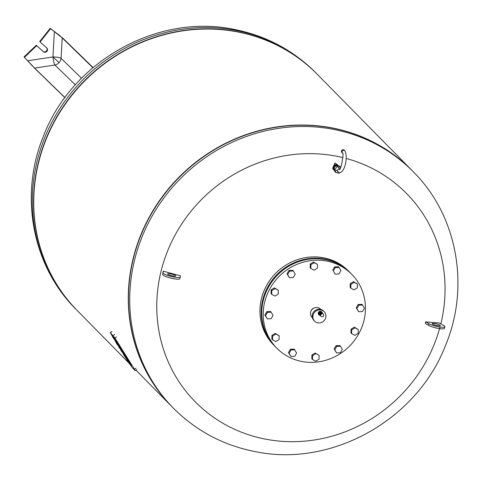 <?xml version="1.0" encoding="UTF-8"?>
<svg xmlns="http://www.w3.org/2000/svg" width="481" height="481" viewBox="0 0 481 481"><rect width="100%" height="100%" fill="white"/><g stroke="black" fill="none" stroke-linecap="round" stroke-linejoin="round"><path stroke-width="0.72" d="M64.911 97.679L35.287 68.897L27.664 60.774L34.614 68.092L54.966 65.013A7.017 5.97 134.2 0 0 59.073 62.608A7.017 5.97 134.2 0 0 61.075 58.327L62.193 37.915L54.347 31.572L63.113 38.45L93.073 67.556M32.341 65.879L24.05 56.908L24.447 57.311L36.688 45.683L43.362 51.701A2.525 2.381 135.4 0 0 46.783 51.479A2.525 2.381 135.4 0 0 46.771 47.968L40.097 41.955L50.571 28.728L59.915 35.702M40.097 41.955L39.701 41.546L50.174 28.325L59.915 35.666M32.299 65.885L24.447 57.311M46.639 47.847A2.525 2.381 -44.6 0 1 42.965 51.293L36.291 45.28L24.05 56.908M36.291 45.28L36.688 45.683M50.174 28.325L50.571 28.728M62.193 37.915L92.875 67.725M34.614 68.092L64.977 97.589M317.226 74.242A168.392 158.538 135.4 0 0 317.123 74.14A168.392 158.538 135.4 0 0 156.355 36.742A168.392 158.538 135.4 0 0 38.366 162.488A168.392 158.538 135.4 0 0 77.17 310.467A168.392 158.538 135.4 0 0 77.273 310.57M412.68 171.17A168.392 158.538 135.4 0 0 251.731 132.99A168.392 158.538 135.4 0 0 133.297 258.88A168.392 158.538 135.4 0 0 172.733 407.491M411.958 170.43A168.392 158.538 135.4 0 0 411.856 170.328A168.392 158.538 135.4 0 0 251.088 132.93A168.392 158.538 135.4 0 0 133.099 258.676A168.392 158.538 135.4 0 0 171.903 406.655A168.392 158.538 135.4 0 0 172.006 406.758M411.856 170.328L317.322 74.345A168.392 158.538 135.4 0 0 156.553 36.947A168.392 158.538 135.4 0 0 38.564 162.692A168.392 158.538 135.4 0 0 77.369 310.672L128.806 362.896M340.68 167.364L337.289 166.642L334.884 169.276L335.846 172.535L339.207 173.166L339.64 172.691M335.846 172.535L334.782 171.458L333.826 168.194L336.231 165.566L339.592 166.198L340.65 167.274M334.884 169.276L333.826 168.194M337.289 166.642L336.231 165.566M338.083 165.38A3.084 2.904 -44.6 0 1 338.45 165.711M338.762 166.041L337.157 164.55L338.828 166.053M337.554 164.953L334.229 166.107L333.393 169.51L334.505 170.514M333.393 169.51L332.996 169.108L333.832 165.704L337.157 164.55M334.229 166.107L333.832 165.704M333.201 168.26A3.084 2.904 -44.6 0 1 333.676 166.342M334.439 165.494A3.084 2.904 -44.6 0 1 336.375 164.821M336.051 170.076L339.225 172.649C344.324 173.419 348.46 157.63 344.853 150.781L344.252 150.174A1.683 1.587 135.4 0 0 341.642 150.613A1.683 1.587 135.4 0 0 341.853 152.537L342.436 153.132C344.528 151.028 340.62 172.054 339.382 169.384L339.845 169.336M133.297 258.88A168.392 158.538 -44.6 0 1 251.286 133.135A168.392 158.538 -44.6 0 1 412.055 170.533L413.311 171.807A168.392 158.538 -44.6 0 0 332.816 129.245A168.392 158.538 -44.6 0 0 134.554 260.155A168.392 158.538 -44.6 0 0 173.358 408.135L172.102 406.86A168.392 158.538 -44.6 0 1 133.297 258.88M439.929 327.339A148.364 139.676 -44.6 0 1 266.131 439.267A148.364 139.676 -44.6 0 1 161.021 271.398A148.364 139.676 -44.6 0 1 335.696 156.06A148.364 139.676 -44.6 0 1 342.899 157.612M346.218 158.465A148.364 139.676 -44.6 0 1 440.824 323.851M439.868 325.078A4.209 0.776 13.8 0 0 435.353 323.623A4.209 0.776 13.8 0 0 432.221 323.623A4.209 0.776 13.8 0 0 432.75 324.182A4.209 0.776 13.8 0 0 437.259 325.631A4.209 0.776 13.8 0 0 440.398 325.631A4.209 0.776 13.8 0 0 439.868 325.078M175.763 275.926A4.209 0.776 -166.2 0 1 175.757 275.944A4.209 0.776 -166.2 0 1 171.531 275.703A4.209 0.776 -166.2 0 1 167.58 273.948A4.209 0.776 -166.2 0 1 167.58 273.936A4.209 0.776 -166.2 0 1 171.813 274.17A4.209 0.776 -166.2 0 1 175.763 275.926M333.135 168.524A2.988 2.814 -44.6 0 1 336.7 164.706M333.05 168.885L332.66 168.494L334.908 162.951L337.235 164.616M163.299 271.17A338.75 62.53 13.8 0 0 180.417 275.811L180.261 277.014A8.838 1.629 -166.2 0 1 180.255 277.044A8.838 1.629 -166.2 0 1 171.368 276.545A8.838 1.629 -166.2 0 1 163.077 272.859L163.299 271.17A333.483 6.83 -76.4 0 1 162.903 272.775L162.686 274.471A8.838 1.629 13.8 0 0 170.977 278.15A8.838 1.629 13.8 0 0 179.864 278.655A8.838 1.629 13.8 0 0 179.87 278.619L180.249 277.08M443.783 325.571L439.375 323.01A338.75 62.53 13.8 0 1 425.709 321.873L428.83 323.689A8.838 1.629 13.8 0 0 438.311 326.737A8.838 1.629 13.8 0 0 444.895 326.737A8.838 1.629 13.8 0 0 443.783 325.571M444.895 326.737L444.498 328.343A8.838 1.629 -166.2 0 1 437.914 328.343A8.838 1.629 -166.2 0 1 428.439 325.294L425.312 323.479A336.159 175.872 -82.8 0 0 425.709 321.873M115.596 340.951L112.602 337.019L115.596 340.951M112.602 337.019L112.999 336.754L114.34 338.119L116.552 341.336L116.161 341.594M114.34 338.119L113.949 338.383M116.065 340.548L115.668 340.807M121.976 350.775L119.697 348.34L118.747 346.825L122.745 351.713L123.136 351.455L119.679 347.12M122.745 351.713L121.879 350.841M124.507 354.533L124.904 354.275L123.647 352.266L123.25 352.525L124.507 354.533L121.933 351.918L120.677 349.909L123.25 352.525M121.002 349.699L120.677 349.909M123.647 352.266L122.962 351.569M128.114 360.383L127.531 359.62M129.347 362.656L129.738 362.391L128.794 360.876L128.199 360.323L127.808 360.582L131.247 365.686L129.347 363.756L126.497 359.211L127.808 360.582M131.247 365.686L131.638 365.422L129.569 362.506M130.688 363.907L130.297 364.171M128.794 360.876L128.397 361.135M127.705 359.499L127.315 359.758L124.693 356.03L125.992 358.321A5.351 0.367 56.6 0 1 123.01 353.343L127.315 359.758L127.705 359.499L124.645 354.443M124.332 355.182L125.98 357.617L124.29 355.206M119.877 346.987L119.48 347.252L116.859 343.518L118.158 345.809A5.351 0.367 56.6 0 1 115.181 340.837L119.48 347.246L119.877 346.987L116.432 341.414M116.498 342.676L118.152 345.111L116.456 342.7M112.788 336.892L110.203 332.545L114.881 337.945L134.439 369.18L135.065 370.508L132.251 367.646L129.948 364.303M126.683 359.085L126.479 358.754M123.148 353.15L122.661 352.657M120.863 349.789L120.418 349.08M118.933 346.705L118.645 346.242M115.187 340.728L114.274 339.267M312.373 317.7L312.007 317.328A5.892 5.55 -44.6 0 1 310.648 312.145A5.892 5.55 -44.6 0 1 314.778 307.744A5.892 5.55 -44.6 0 1 320.406 309.055L320.773 309.427M313.041 315.235A6.734 6.343 -44.6 0 1 317.761 310.203A6.734 6.343 -44.6 0 1 324.188 311.7A6.734 6.343 -44.6 0 1 325.745 317.616A6.734 6.343 -44.6 0 1 321.025 322.649A6.734 6.343 -44.6 0 1 314.592 321.152A6.734 6.343 -44.6 0 1 313.041 315.235M314.592 321.152L313.931 320.478A6.734 6.343 -44.6 0 1 312.373 314.562A6.734 6.343 -44.6 0 1 317.093 309.53A6.734 6.343 -44.6 0 1 323.527 311.027L324.188 311.7M320.238 315.458A1.545 1.455 -44.6 0 1 320.148 315.38A2.008 1.888 -44.6 0 1 319.913 311.58A2.008 1.888 -44.6 0 1 322.348 313.191M318.867 314.724A2.008 1.888 -44.6 0 1 319.697 311.357A2.008 1.888 -44.6 0 1 321.717 311.916M319.486 314.706L319.534 314.754A1.545 1.455 -44.6 0 1 320.947 312.151A1.545 1.455 -44.6 0 1 321.729 312.584L321.687 312.542M319.378 314.436A1.545 1.455 -44.6 0 1 321.416 312.428M319.33 313.672A1.515 1.425 -44.6 0 1 320.659 312.367M319.853 315.103A1.569 1.479 -44.6 0 1 321.2 312.373A1.569 1.479 -44.6 0 1 322.078 312.915M320.202 315.428A1.569 1.479 -44.6 0 1 321.464 312.644A1.569 1.479 -44.6 0 1 322.396 313.263M319.721 314.742A1.515 1.425 -44.6 0 1 321.717 312.77M320.099 315.326A1.545 1.455 -44.6 0 1 321.506 312.716A1.545 1.455 -44.6 0 1 322.294 313.161M320.045 315.271L320.148 315.38A1.545 1.455 -44.6 0 1 321.615 312.824A1.545 1.455 -44.6 0 1 322.426 313.299M320.496 315.704A1.545 1.455 -44.6 0 1 321.777 312.993A1.545 1.455 -44.6 0 1 322.667 313.564M320.574 315.807A1.545 1.455 -44.6 0 1 322.769 313.642L322.517 313.384M320.478 315.62A1.515 1.425 -44.6 0 1 322.583 313.54M320.941 316.191A1.569 1.479 -44.6 0 1 322.252 313.438A1.569 1.479 -44.6 0 1 323.154 314.015M321.843 316.775A1.569 1.479 -44.6 0 1 320.899 314.58A1.569 1.479 -44.6 0 1 323.334 314.171A1.569 1.479 -44.6 0 1 321.843 316.775M311.261 310.606A3.271 3.078 -44.6 0 1 313.696 308.207M276.828 348.202L275.366 346.717A52.621 49.543 -44.6 0 1 263.239 300.475A52.621 49.543 -44.6 0 1 300.108 261.183A52.621 49.543 -44.6 0 1 350.354 272.865L351.809 274.35A52.621 49.543 -44.6 0 1 363.937 320.593A52.621 49.543 -44.6 0 1 327.068 359.89A52.621 49.543 -44.6 0 1 276.828 348.202A52.621 49.543 -44.6 0 1 264.7 301.96A52.621 49.543 -44.6 0 1 301.569 262.662A52.621 49.543 -44.6 0 1 351.809 274.35M275.102 346.446A52.621 49.543 -44.6 0 1 274.837 346.182L273.575 344.901A52.621 49.543 -44.6 0 1 261.448 298.659A52.621 49.543 -44.6 0 1 298.316 259.361A52.621 49.543 -44.6 0 1 348.557 271.05L349.819 272.33A52.621 49.543 -44.6 0 1 350.084 272.601M274.837 346.182A52.621 49.543 -44.6 0 1 262.71 299.94A52.621 49.543 -44.6 0 1 299.579 260.642A52.621 49.543 -44.6 0 1 349.819 272.33M358.706 311.724L356.211 307.864L356.872 308.537L358.82 305.188L362.602 305.032L364.43 308.219L362.482 311.562L358.706 311.724L356.872 308.537M356.211 307.864L358.159 304.515L358.82 305.188M358.159 304.515L361.934 304.359L362.602 305.032M354.052 289.881L350.817 288.131L350.883 284.361L354.184 282.335L357.425 284.085L357.359 287.854L354.052 289.881M350.883 284.361L350.216 283.688L350.15 287.458L350.817 288.131M350.216 283.688L353.523 281.662L357.425 284.085M353.523 281.662L354.184 282.335M338.931 273.954L335.155 274.11L333.321 270.923L335.269 267.58L339.051 267.418L340.879 270.605L338.931 273.954M333.321 270.923L335.155 274.11M332.66 270.25L334.608 266.907L338.383 266.745L339.051 267.418M334.608 266.907L335.269 267.58M317.394 268.206L314.087 270.226L310.852 268.482L310.918 264.712L314.225 262.686L317.46 264.43L317.394 268.206M310.852 268.482L310.185 267.809L310.251 264.033L313.558 262.013L317.46 264.43M313.558 262.013L314.225 262.686M310.251 264.033L310.918 264.712M295.208 274.176L293.266 277.525L289.484 277.687L287.656 274.501L289.604 271.152L293.38 270.989L295.208 274.176M289.484 277.687L286.989 273.827L288.937 270.478L292.719 270.316L293.38 270.989M288.937 270.478L289.604 271.152M286.989 273.827L287.656 274.501M271.717 294.324L271.05 293.65L271.116 289.875L274.423 287.854L278.325 290.271L278.258 294.047L274.952 296.068L271.717 294.324L271.783 290.548L275.084 288.528L278.325 290.271M274.423 287.854L275.084 288.528M271.116 289.875L271.783 290.548M267.37 318.873L264.875 315.013L266.823 311.664L270.599 311.502L273.094 315.362L271.146 318.711L267.37 318.873L265.536 315.686L267.484 312.337L271.26 312.175M266.823 311.664L267.484 312.337M264.875 315.013L265.536 315.686M272.541 339.814L271.879 339.141L271.945 335.371L275.252 333.345L279.154 335.768L279.082 339.538L275.781 341.564L272.541 339.814L272.607 336.045L275.914 334.018L279.154 335.768M275.252 333.345L275.914 334.018M271.945 335.371L272.607 336.045M290.921 356.481L288.426 352.621L290.368 349.278L294.15 349.116L296.645 352.976L294.697 356.325L290.921 356.481L289.087 353.294L291.035 349.952L294.811 349.789M290.368 349.278L291.035 349.952M288.426 352.621L289.087 353.294M312.506 359.469L311.844 358.796L311.91 355.026L315.211 353L319.113 355.417L319.047 359.193L315.746 361.219L312.506 359.469L312.572 355.7L315.879 353.673M311.91 355.026L312.572 355.7M315.211 353L319.113 355.417M336.586 352.91L334.091 349.05L336.039 345.701L336.706 346.374L340.482 346.218L342.31 349.404L340.368 352.747L336.586 352.91L334.758 349.723L336.706 346.374M334.091 349.05L334.758 349.723M336.039 345.701L339.814 345.544L340.482 346.218M351.641 333.628L350.98 332.954L351.046 329.184L351.707 329.858L355.014 327.832L358.255 329.575L358.183 333.351L354.882 335.377L351.641 333.628L351.707 329.858M351.046 329.184L354.353 327.158L355.014 327.832M354.353 327.158L358.255 329.575M59.073 62.608L52.958 56.95A7.017 1.641 -176.9 0 1 61.075 58.327L81.548 78.217M54.347 31.572L52.958 56.95L27.664 60.774M75.349 84.818L54.966 65.013A7.017 1.443 81.4 0 1 52.958 56.95M42.965 51.293L43.362 51.701M315.867 72.865A168.392 158.538 135.4 0 0 235.371 30.309A168.392 158.538 135.4 0 0 37.109 161.213A168.392 158.538 135.4 0 0 75.914 309.193C32.245 265.879 19.204 195.605 43.11 137.049C71.086 62.079 156.596 13.33 233.592 29.293C265.626 35.504 293.049 50.03 315.867 72.865L317.123 74.14M344.853 150.781A1.683 1.587 135.4 0 0 342.244 151.208A1.683 1.587 135.4 0 0 342.442 153.132M337.842 171.897A1.683 1.587 -44.6 0 1 339.622 169.156M162.686 274.471L163.077 272.859M428.83 323.689L428.439 325.294M121.05 348.515L120.659 348.773M130.243 363.456L129.846 363.714M128.343 360.419L127.946 360.684M111.899 331.583L110.323 332.624M114.712 334.439L113.137 335.485M116.456 336.904L114.881 337.945M136.015 368.139L134.439 369.18M75.914 309.193L77.17 310.467M135.913 370.105L171.903 406.655M338.45 167.713L339.736 169.017M173.358 408.135C196.176 430.97 223.599 445.496 255.633 451.707C332.07 467.526 416.979 419.654 445.502 345.49C470.208 286.634 457.389 215.5 413.311 171.807M180.255 277.044L179.864 278.655M111.778 331.505L110.203 332.545M136.76 369.546L135.185 370.586M321.092 316.378L320.761 316.041M323.334 314.171L322.998 313.834"/></g></svg>
